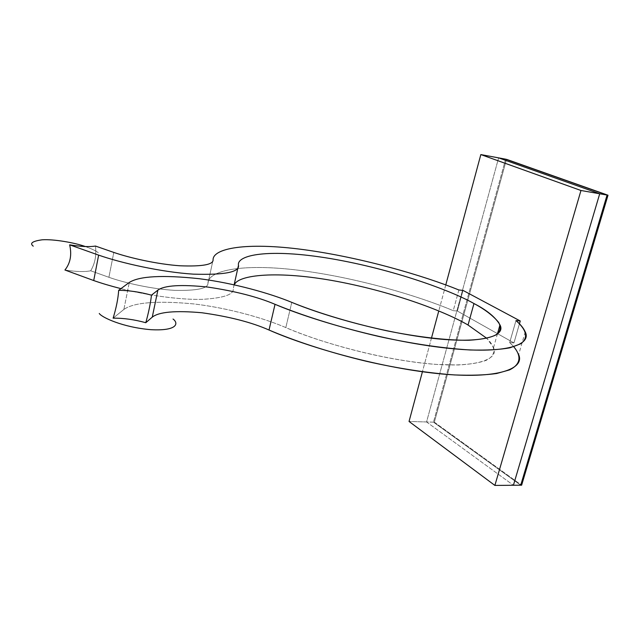 <?xml version="1.0" encoding="UTF-8"?>
<svg xmlns="http://www.w3.org/2000/svg" width="640" height="640" viewBox="0 0 640 640"><rect width="100%" height="100%" fill="white"/><g stroke="black" fill="none" stroke-linecap="round" stroke-linejoin="round"><path stroke-width="0.48" stroke-dasharray="3.2 2.4" d="M234.12 284.816L233.28 288.6C234.104 294.488 223.728 298.072 202.152 299.352C179.888 299.936 146.568 295.216 120.672 288.568C146.568 295.216 179.888 299.936 202.152 299.352C223.728 298.072 234.104 294.488 233.28 288.6L238.488 265.296M525.232 331.936L518.664 354.672C517.088 350.576 514.088 346.552 509.672 342.6L515.968 320.592L509.672 342.6L513.776 346.784M458.88 289.976L453.256 310.672C419.04 296.152 356.816 277.48 298.616 270.248C240.32 263.008 207.832 271.048 207.976 283.256L213.08 259.864L207.976 283.256C207.832 271.048 240.32 263.008 298.616 270.248C356.816 277.48 419.04 296.152 453.256 310.672L457.384 311.056L497.496 333.656L457.384 311.056L463.016 290.408L457.384 311.056L453.256 310.672L458.88 289.976M123.872 309.432L113.128 318.168L123.872 309.432C134.048 302.344 157.328 300.512 193.712 303.92C228.688 308.04 264.456 318.344 285.816 327.576C315.576 340.784 381.16 360.472 437.384 364.472L458.336 364.984C470.344 364.328 479.68 362.76 486.336 360.272C497.28 354.672 494.936 346.256 486.84 338.36L493.552 347.608C499.784 360.248 472.352 369.376 418.944 362.72C365.848 356.08 312.904 339.368 285.816 327.576C264.456 318.344 228.688 308.04 193.712 303.92C157.328 300.512 134.048 302.344 123.872 309.432L129.304 282.44L123.872 309.432M497.768 333.808L513.952 342.92L509.672 342.6L513.952 342.92L497.768 333.808M64.936 270.008C76.08 271.76 84.664 272.016 90.696 270.784L108.904 277.296C124.856 282.968 152.344 289.152 174.832 290.36C197.08 290.792 208.128 288.424 207.976 283.256C208.128 288.424 197.08 290.792 174.832 290.36C152.344 289.152 124.856 282.968 108.904 277.296L113.8 252.424L108.904 277.296L90.696 270.784C95.016 263.552 96.6 255.304 95.456 246.048C96.6 255.304 95.016 263.552 90.696 270.784C84.664 272.016 76.08 271.76 64.936 270.008M291.784 302.376L285.816 327.576L291.784 302.376M85.416 246.56C92.648 249.2 97 251.336 98.472 252.976C97 251.336 92.648 249.2 85.416 246.56M445.768 284.944L438.776 310.928L445.768 284.944M431.448 338.184L422.416 371.76L431.448 338.184M519.44 323.792L513.952 342.92L519.44 323.792M426.56 421.96L409.048 421.472L426.56 421.96L498.616 157.872L426.56 421.96L513.416 485.264L426.56 421.96L433.472 422.152L520.72 485.208L433.472 422.152L426.56 421.96L498.616 157.872L426.56 421.96L513.416 485.264L426.56 421.96M505.624 159.168L433.472 422.152L505.624 159.168M506.496 159.328L434.336 422.176L433.472 422.152L434.336 422.176L521.624 485.2L434.336 422.176L506.496 159.328M520.72 485.208L433.472 422.152L520.72 485.208M493.552 347.608L497.36 334.136"/><path stroke-width="0.96" d="M238.488 265.296C239.616 272.16 224.536 275.104 193.256 274.144C161.368 272.104 121.488 263.104 98.64 255.128L69.648 244.824C80.84 246.656 89.44 247.064 95.456 246.048L113.8 252.424C129.864 257.976 157.496 264.232 180.024 265.784C202.304 266.624 213.32 264.648 213.08 259.864C212.72 248.576 245.08 241.792 303.496 249.616C361.824 257.432 424.376 275.888 458.88 289.976C424.376 275.888 361.824 257.432 303.496 249.616C245.08 241.792 212.72 248.576 213.08 259.864C213.32 264.648 202.304 266.624 180.024 265.784C157.496 264.232 129.864 257.976 113.8 252.424L95.456 246.048C89.44 247.064 80.84 246.656 69.648 244.824L98.64 255.128C121.488 263.104 161.368 272.104 193.256 274.144C224.536 275.104 239.616 272.16 238.488 265.296C236.368 255.088 268 248.032 331.032 258.664C394.056 269.488 451.832 290.896 473.976 303.544L468.04 325.032L486.84 338.36L468.04 325.032C447.088 312.552 396.336 292.56 336.792 281.352C276.992 270.176 237.88 274.896 234.32 284.856C237.88 274.896 276.992 270.176 336.792 281.352C396.336 292.56 447.088 312.552 468.04 325.032L473.976 303.544C451.832 290.896 394.056 269.488 331.032 258.664C268 248.032 236.368 255.088 238.488 265.296L234.12 284.816M513.776 346.784C520.76 355.064 521.92 363.848 509.472 369.928L496.672 373.512C485.32 375.104 471.264 375.576 454.504 374.936C426.96 372.936 397.616 368.4 366.48 361.32C326.456 351.72 292.632 340.12 269.024 330.024C251.68 322.344 229.296 316.592 201.864 312.752C175.456 310.408 158.928 311.872 152.264 317.144L145.792 322.712L152.264 317.144L157.88 290.128L151.48 295.152C150.488 303.512 148.592 312.696 145.792 322.712C134.28 319.544 123.392 318.032 113.128 318.168C116.304 307.704 118.152 298.416 118.68 290.312C128.96 290.392 139.896 292.008 151.48 295.152L157.88 290.128C164.464 285.376 180.992 284.344 207.472 287.024C235.008 291.112 257.528 296.872 275.032 304.312C300.008 314.6 336.432 326.648 379.096 336.528C412.256 343.784 442.616 348.272 470.184 349.984C486.608 350.392 499.872 349.664 509.976 347.8L520.568 343.856C529.72 337.376 525.176 328.584 515.968 320.592C520.472 324.328 523.56 328.112 525.232 331.936C531.784 344.504 506.728 354.96 444.384 347.856C381.952 340.648 310.832 319.608 275.032 304.312L269.024 330.024C304.496 345.808 375.12 367.056 437.392 373.552C499.568 379.936 524.912 368.128 518.664 354.672M118.68 290.312L129.304 282.44L118.68 290.312C118.152 298.416 116.304 307.704 113.128 318.168C123.392 318.032 134.28 319.544 145.792 322.712C148.592 312.696 150.488 303.512 151.48 295.152C139.896 292.008 128.96 290.392 118.68 290.312M463.016 290.408L458.88 289.976L463.016 290.408L520.248 320.976L463.016 290.408M473.976 303.544C484.848 309.352 493.064 315.632 498.616 322.376C501.016 326.776 500.504 330.768 497.088 334.336C491.512 337.448 482.176 339.424 469.072 340.256C446.848 340.48 417.096 336.928 386.896 330.808C346.872 322.136 313.584 311.248 291.784 302.376C270.24 293.416 234.248 283.192 199.16 278.696C162.672 274.832 139.384 276.08 129.304 282.44C139.384 276.08 162.672 274.832 199.16 278.696C234.248 283.192 270.24 293.416 291.784 302.376C319.128 313.808 372.44 330.304 425.704 337.472C479.272 344.656 506.488 336.736 499.968 324.912C495.528 317.256 486.864 310.136 473.976 303.544M515.968 320.592L520.248 320.976L519.44 323.792L520.248 320.976L515.968 320.592M120.672 288.568C110.408 285.936 101.424 283.264 93.72 280.544L64.936 270.008L93.72 280.544C101.424 283.264 110.408 285.936 120.672 288.568M152.264 317.144C158.928 311.872 175.456 310.408 201.864 312.752C229.296 316.592 251.68 322.344 269.024 330.024L275.032 304.312C257.528 296.872 235.008 291.112 207.472 287.024C180.992 284.344 164.464 285.376 157.88 290.128L152.264 317.144M98.64 255.128L93.72 280.544L98.64 255.128M69.648 244.824C71.96 254.752 70.392 263.144 64.936 270.008C70.392 263.144 71.96 254.752 69.648 244.824M33.256 246.168C29.424 243.28 32.424 241.152 42.248 239.792C53.72 239.024 74.712 242.704 85.416 246.56C74.712 242.704 53.72 239.024 42.248 239.792C32.424 241.152 29.424 243.28 33.256 246.168M173.032 319.04C178.6 322.952 178.08 331.144 150.944 329.688C122.656 327.344 101.664 317.312 99.256 313.472C101.664 317.312 122.656 327.344 150.944 329.688C178.08 331.144 178.6 322.952 173.032 319.04M494.88 485.424L513.416 485.264L599.712 193.768L580.968 190.496L494.88 485.424L580.968 190.496L480.832 154.576L445.768 284.944L480.832 154.576L498.616 157.872L599.712 193.768L513.416 485.264L494.88 485.424L409.048 421.472L494.88 485.424M438.776 310.928L431.448 338.184L438.776 310.928M422.416 371.76L409.048 421.472L422.416 371.76M580.968 190.496L599.712 193.768L498.616 157.872L480.832 154.576L580.968 190.496M607.08 195.056L505.624 159.168L498.616 157.872L599.712 193.768L607.08 195.056L599.712 193.768L513.416 485.264L520.72 485.208L607.08 195.056L520.72 485.208L513.416 485.264L599.712 193.768L498.616 157.872L505.624 159.168L607.08 195.056L520.72 485.208L521.624 485.2L520.72 485.208L607.08 195.056L608 195.216L505.624 159.168L607.08 195.056M521.624 485.2L608 195.216L506.496 159.328L608 195.216L521.624 485.2M497.36 334.136L499.968 324.912"/></g></svg>
